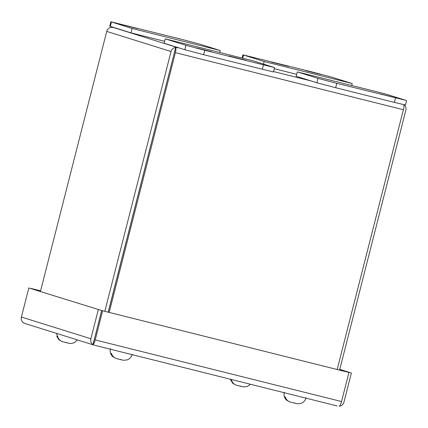 <?xml version="1.0" encoding="UTF-8"?>
<svg xmlns="http://www.w3.org/2000/svg" width="428" height="428" viewBox="0 0 428 428"><rect width="100%" height="100%" fill="white"/><g stroke="black" fill="none" stroke-linecap="round" stroke-linejoin="round"><path stroke-width="0.64" d="M123.109 360.226L116.459 358.562C113.955 357.706 112.286 355.989 111.446 353.416L110.536 353.132L112.762 356.685L115.956 358.38M123.36 360.269L127.014 359.953C129.738 358.958 131.471 357.059 132.209 354.256M120.691 359.563L119.722 359.317M120.728 359.413L121.236 359.793M305.849 70.657L320.807 74.435L305.849 70.657M296.668 74.328L274.268 68.721M312.713 72.113L331.529 77.083L352.223 83.556L264.178 61.525L242.911 54.838L312.713 72.113M263.53 64.082L264.178 61.525M351.725 85.509L352.223 83.556M287.413 66.035L270.945 61.916L287.413 66.035M272.122 62.285L288.59 66.404L272.122 62.285M25.578 323.686L23.486 322.808A5.414 5.2 -72.6 0 1 21.4 317.036L28.815 287.948L101.634 310.525L94.139 340.169M40.59 290.896L31.249 288.499L40.607 290.837M339.372 406.161L339.361 406.199A5.414 5.2 107.4 0 0 343.968 402.101L351.383 373.013L339.73 369.578M339.361 406.199L339.329 406.193A5.414 1.487 -76 0 0 341.533 401.55L95.225 339.923A5.414 1.487 -76 0 1 93.02 344.561L101.693 310.541L348.948 372.467L101.693 310.541M351.383 373.013L339.779 369.385M95.225 339.923L102.634 310.835M341.533 401.55L348.948 372.467M28.815 287.948L101.634 310.525M94.219 339.613L92.962 344.551A5.414 5.2 -72.6 0 1 90.875 338.773L98.29 309.69M93.02 344.561L94.117 345.134L92.962 344.551M94.064 345.123L337.216 405.963L94.064 345.123M94.032 345.112L25.22 323.584M211.625 51.751L196.661 47.973L211.625 51.751M274.557 67.57L273.439 71.963L203.637 54.682L184.826 49.718L164.133 43.239L165.251 38.852L253.29 60.878L274.557 67.57L204.755 50.295L185.945 45.325L165.251 38.852M230.061 56.373L246.528 60.492L230.061 56.373M245.351 60.123L228.884 56.004L245.351 60.123M122.451 24.765L137.409 28.548L122.451 24.765M180.675 39.076L110.873 21.801L132.14 28.489L220.179 50.52L199.485 44.041L180.675 39.076M110.873 21.801L109.755 26.188L110.322 26.402L131.022 32.881L164.63 41.291M220.179 50.52L219.682 52.473M132.14 28.489L131.022 32.881M395.023 97.643L380.064 93.86L395.023 97.643M336.799 83.332L406.028 100.393L385.334 93.919L297.289 71.888L317.983 78.367L336.799 83.332L335.68 87.724L394.375 102.41L405.482 104.999L406.6 100.607M297.289 71.888L296.171 76.28L316.864 82.754L335.68 87.724M179.262 47.979L175.705 47.444L108.231 312.178M175.705 47.444A5.414 1.487 104 0 1 175.394 52.676L109.188 312.413M403.77 104.678A5.414 1.487 104 0 1 403.39 109.723L337.184 369.46M108.166 312.162L174.587 51.836M40.467 291.382L106.738 31.405A5.414 5.2 107.4 0 1 111.339 27.306L113.586 27.569L176.962 47.401L175.646 47.428A5.414 5.2 -72.6 0 0 171.045 51.526L104.823 311.322M404.064 104.742A5.414 5.2 -72.6 0 1 405.824 110.274L339.602 370.07M174.389 52.366L175.646 47.428M69.304 343.39L62.654 341.726C60.15 340.865 58.476 339.153 57.641 336.579L56.731 336.296L58.957 339.843L62.151 341.544M69.555 343.433L71.695 343.459L74.52 342.544L77.356 339.902M66.886 342.726L65.917 342.48M66.923 342.577L67.431 342.956M243.158 386.891L236.513 385.227C234.004 384.365 232.334 382.653 231.495 380.08L230.585 379.797L232.811 383.344L236.01 385.045M243.414 386.933L247.063 386.618L250.557 384.28M240.739 386.227L239.771 385.981M240.777 386.072L241.285 386.457M296.962 403.727L290.318 402.063C287.809 401.202 286.139 399.49 285.299 396.916L284.39 396.633L286.616 400.18L289.815 401.881M297.219 403.77L300.873 403.454C303.591 402.459 305.325 400.56 306.063 397.756M294.544 403.064L293.576 402.818M294.582 402.914L295.09 403.294M242.676 58.224L243.484 55.052M90.875 338.773L21.4 317.036M185.945 45.325L184.826 49.718M203.637 54.682L204.755 50.295M262.332 69.368L263.45 64.981M110.322 26.402L111.446 22.015M395.493 98.017L394.375 102.41M317.983 78.367L316.864 82.754M403.39 109.723L175.394 52.676M311.3 81.015L273.54 71.567M106.738 31.405L171.045 51.526M110.435 348.708C109.702 351.805 110.478 354.464 112.762 356.685M242.911 54.838L242.088 58.074M56.368 333.332L58.957 339.843M230.392 379.235L232.811 383.344M284.294 392.203C283.555 395.306 284.331 397.965 286.616 400.18"/></g></svg>

